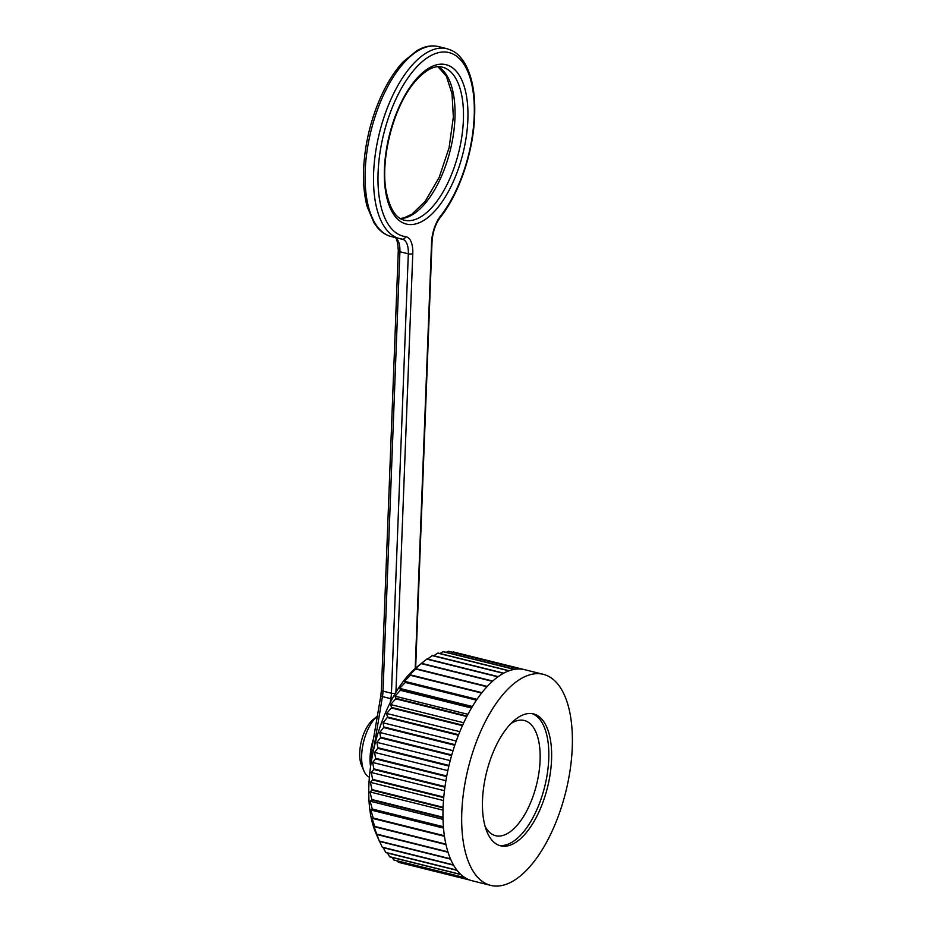 <?xml version="1.0" encoding="UTF-8"?>
<svg xmlns="http://www.w3.org/2000/svg" width="932" height="932" viewBox="0 0 932 932"><rect width="100%" height="100%" fill="white"/><g stroke="black" fill="none" stroke-linecap="round" stroke-linejoin="round"><path stroke-width="1.4" d="M572.26 747.487A108.753 50.223 104 0 0 543.309 674.325A108.753 50.223 104 0 0 468.307 767.735A108.753 50.223 104 0 0 490.78 885.4A108.753 50.223 104 0 0 572.26 747.487M524.716 669.7L453.569 651.992A108.753 50.223 104 0 0 453.441 651.957A108.753 50.223 104 0 0 453.29 651.922L524.436 669.63A108.753 50.223 104 0 0 519.73 668.99L448.595 651.282A108.753 50.223 104 0 0 448.304 651.27L519.45 668.978A108.753 50.223 104 0 0 514.546 669.339L443.399 651.631A108.753 50.223 104 0 0 443.108 651.678L514.254 669.386A108.753 50.223 104 0 0 509.198 670.737L438.052 653.029A108.753 50.223 104 0 0 437.749 653.134L508.895 670.842A108.753 50.223 104 0 0 503.734 673.172L432.588 655.464A108.753 50.223 104 0 0 432.285 655.627L503.431 673.335A108.753 50.223 104 0 0 498.224 676.62L427.077 658.912A108.753 50.223 104 0 0 426.774 659.134L497.909 676.842A108.753 50.223 104 0 0 492.713 681.047L421.567 663.339A108.753 50.223 104 0 0 421.264 663.619L492.399 681.327A108.753 50.223 104 0 0 487.261 686.418L416.115 668.71A108.753 50.223 104 0 0 415.812 669.036L486.958 686.744A108.753 50.223 104 0 0 481.914 692.662L410.767 674.954A108.753 50.223 104 0 0 410.464 675.327L481.611 693.035A108.753 50.223 104 0 0 476.73 699.734L405.583 682.026A108.753 50.223 104 0 0 405.303 682.445L476.438 700.153A108.753 50.223 104 0 0 471.755 707.551L400.62 689.843A108.753 50.223 104 0 0 400.341 690.297L471.487 708.005A108.753 50.223 104 0 0 467.06 716.044L395.914 698.336A108.753 50.223 104 0 0 395.657 698.825L466.804 716.533A108.753 50.223 104 0 0 462.656 725.119L391.522 707.411A108.753 50.223 104 0 0 391.277 707.936L462.423 725.644A108.753 50.223 104 0 0 458.626 734.696L387.479 716.988A108.753 50.223 104 0 0 387.258 717.535L458.404 735.243A108.753 50.223 104 0 0 454.979 744.68L383.833 726.972A108.753 50.223 104 0 0 383.646 727.543L454.781 745.239A108.753 50.223 104 0 0 451.764 754.955L380.617 737.247A108.753 50.223 104 0 0 380.454 737.829L451.601 755.537A108.753 50.223 104 0 0 449.014 765.44L377.868 747.732A108.753 50.223 104 0 0 377.728 748.326L448.875 766.034A108.753 50.223 104 0 0 446.754 776.018L375.608 758.31A108.753 50.223 104 0 0 375.491 758.904L446.638 776.612A108.753 50.223 104 0 0 445.007 786.596L373.86 768.888A108.753 50.223 104 0 0 373.779 769.483L444.925 787.191A108.753 50.223 104 0 0 443.783 797.058L372.637 779.35A108.753 50.223 104 0 0 372.59 779.933L443.737 797.641A108.753 50.223 104 0 0 443.108 807.298L371.961 789.59A108.753 50.223 104 0 0 371.938 790.15L443.084 807.858A108.753 50.223 104 0 0 442.98 817.224L371.833 799.516A108.753 50.223 104 0 0 371.845 800.052L442.991 817.76A108.753 50.223 104 0 0 443.399 826.731L372.252 809.023A108.753 50.223 104 0 0 372.299 809.535L443.446 827.243A108.753 50.223 104 0 0 444.366 835.724L373.219 818.016A108.753 50.223 104 0 0 373.301 818.494L444.436 836.202A108.753 50.223 104 0 0 445.869 844.112L374.734 826.404A108.753 50.223 104 0 0 374.827 826.859L445.974 844.567A108.753 50.223 104 0 0 447.896 851.825L376.749 834.117A108.753 50.223 104 0 0 376.877 834.524L448.024 852.232A108.753 50.223 104 0 0 450.424 858.768L379.277 841.06A108.753 50.223 104 0 0 379.382 841.293A108.753 50.223 104 0 0 379.44 841.421L450.587 859.129A108.753 50.223 104 0 0 453.43 864.884L382.283 847.176A108.753 50.223 104 0 0 382.47 847.491L453.604 865.199A108.753 50.223 104 0 0 456.878 870.104L385.732 852.396A108.753 50.223 104 0 0 385.941 852.663L457.088 870.372A108.753 50.223 104 0 0 460.734 874.391L389.588 856.683A108.753 50.223 104 0 0 389.821 856.892L460.967 874.6A108.753 50.223 104 0 0 464.975 877.688L393.828 859.98A108.753 50.223 104 0 0 394.073 860.131L465.219 877.839A108.753 50.223 104 0 0 469.53 879.959L398.395 862.251A108.753 50.223 104 0 0 398.651 862.345L469.798 880.053A108.753 50.223 104 0 0 472.058 880.74L490.78 885.4M379.382 841.293L375.713 832.719A100.05 46.204 -76 0 1 368.886 785.42A100.05 46.204 -76 0 1 416.977 666.928L426.774 659.134M398.395 862.251L397.428 860.97M393.828 859.98L392.174 857.475M389.588 856.683L387.456 853.036M385.732 852.396L383.273 847.689M382.283 847.176L379.615 841.468M379.277 841.06L376.877 834.524M376.749 834.117L373.709 825.927L374.827 826.859M374.734 826.404L372.008 818.273L373.301 818.494M373.219 818.016L370.82 810.001L372.299 809.535M372.252 809.023L370.144 801.205L371.845 800.052M371.833 799.516L369.981 791.955L371.938 790.15M371.961 789.59L370.353 782.356L372.59 779.933M372.637 779.35L371.239 772.488L373.779 769.483M373.86 768.888L372.637 762.469L375.491 758.904M375.608 758.31L374.536 752.392L377.728 748.326M377.868 747.732L376.912 742.35L380.454 737.829M380.617 737.247L379.743 732.459L383.646 727.543M383.833 726.972L383.005 722.789L387.258 717.535M387.479 716.988L386.652 713.458L391.277 707.936M391.522 707.411L390.659 704.557L395.657 698.825M395.914 698.336L394.993 696.169L400.341 690.297M400.62 689.843L399.595 688.375L405.303 682.445M405.583 682.026L404.418 681.269L410.464 675.327M410.767 674.954L409.439 674.896L415.812 669.036M416.115 668.71L414.577 669.339L421.264 663.619M421.567 663.339L419.808 664.644M427.555 659.029L432.285 655.627M433.741 655.744L437.749 653.134M439.962 653.507L443.108 651.678M446.23 652.33L448.304 651.27M452.521 652.26L453.29 651.922M485.176 826.544A59.368 27.412 104 0 0 495.614 835.713A59.368 27.412 104 0 0 540.094 760.43A59.368 27.412 104 0 0 524.297 720.494A59.368 27.412 104 0 0 510.771 723.686M499.237 845.406A67.978 31.385 104 0 0 548.75 758.928A67.978 31.385 104 0 0 532.032 713.621M551.558 759.627A67.978 31.385 104 0 0 533.453 713.9A67.978 31.385 104 0 0 486.586 772.279A67.978 31.385 104 0 0 500.624 845.825A67.978 31.385 104 0 0 551.558 759.627M444.459 836.307L372.008 818.273M443.515 828.094L370.82 810.001M443.026 819.344L370.144 801.205M443.015 810.129L369.981 791.955M443.492 800.553L370.353 782.356M444.459 790.72L371.239 772.488M445.915 780.713L372.637 762.469M447.838 770.636L374.536 752.392M450.214 760.605L376.912 742.35M453.034 750.691L379.743 732.459M456.249 741.022L383.005 722.789M459.837 731.678L386.652 713.458M463.752 722.754L390.659 704.557M467.957 714.331L394.993 696.169M472.384 706.503L399.595 688.375M476.998 699.326L404.418 681.269M363.923 770.939L361.628 765.58A27.727 12.803 -76 0 1 359.74 752.473A27.727 12.803 -76 0 1 373.068 719.632L377.344 716.184A33.168 15.32 104 0 0 361.651 755.258A33.168 15.32 104 0 0 363.923 770.939A33.168 15.32 104 0 0 369.387 777.195M373.499 738.773A33.168 15.32 104 0 0 370.563 766.593M395.25 237.555A21.751 10.042 -76 0 1 399.898 251.733L383.017 691.148A21.751 10.042 -76 0 1 382.435 696.612L390.858 698.709A21.751 10.042 104 0 0 391.44 693.245L408.321 253.83A21.751 10.042 104 0 0 402.531 239.198A21.751 10.042 104 0 0 402.379 239.163M415.206 668.419L431.563 242.553A25.013 11.545 -76 0 1 440.475 216.131A94.621 43.688 104 0 0 466.513 68.805A94.621 43.688 104 0 0 389.879 113.739A94.621 43.688 104 0 0 405.537 236.623A25.013 11.545 -76 0 1 412.783 253.562A3.262 1.188 2.2 0 1 408.321 253.83L399.898 251.733A3.262 1.188 2.2 0 1 398.29 250.638L381.409 690.053A3.262 1.188 -177.8 0 0 383.017 691.148L391.44 693.245A3.262 1.188 -177.8 0 0 395.354 693.21M381.409 690.053L380.792 695.913L382.435 696.612L373.452 750.47M390.193 702.623L390.858 698.709L392.104 698.965M380.792 695.913L371.635 749.724L373.289 750.423A38.061 17.58 104 0 0 372.847 753.324M402.531 239.198L402.298 239.151A3.262 2.889 -82.4 0 1 402.018 239.105A97.883 45.19 -76 0 1 399.712 238.662A97.883 45.19 -76 0 1 379.487 132.763A97.883 45.19 -76 0 1 446.987 48.697L438.564 46.6A97.883 45.19 104 0 0 371.064 130.666A97.883 45.19 104 0 0 391.289 236.565L402.298 239.151A3.262 2.889 -82.4 0 0 405.537 236.623M467.852 119.937A82.109 37.909 -76 0 1 402.764 222.76A82.109 37.909 -76 0 1 407.855 90.451A82.109 37.909 -76 0 1 467.852 119.937M412.783 253.562L395.937 692.255M463.39 120.205A78.847 36.406 104 0 0 442.397 67.162C433.974 64.879 424.165 70.517 412.981 84.078C391.72 110.943 380.244 162.506 386.279 191.643C389.821 208.756 395.832 218.274 404.302 220.197A78.847 36.406 104 0 0 463.39 120.205M438.203 66.754A78.847 36.406 -76 0 1 454.956 118.108A78.847 36.406 -76 0 1 400.411 218.601M446.987 48.697C453.756 51.062 457.565 52.553 464.183 62.281C472.221 75.643 475.681 94.225 474.539 118.026C472.897 153.477 458.859 194.264 440.23 217.459A3.262 2.027 -141.7 0 0 440.475 216.131M440.23 217.459C435.43 223.96 432.693 232.138 432.017 241.97A3.262 1.188 -177.8 0 1 431.563 242.553M453.441 651.957L543.309 674.325M400.247 218.496L403.871 217.925L412.002 214.115L425.295 201.184L439.193 177.348L449.084 147.757L453.36 117.013L452.008 93.666L446.346 76.144L438.017 66.754M432.017 241.97L415.649 668.034M398.29 250.638C397.393 235.179 394.551 238.021 394.108 237.101M438.564 46.6C433.287 45.319 427.823 45.808 422.149 48.045L417.128 50.468L403.183 61.827C392.92 72.894 384.205 87.62 377.029 105.98C369.363 125.995 364.936 146.359 363.736 167.073C362.956 182.09 364.121 195.324 367.22 206.753L374.07 222.958L377.402 227.525C381.374 232.196 385.999 235.214 391.289 236.565M371.635 749.724L370.761 765.219"/></g></svg>
